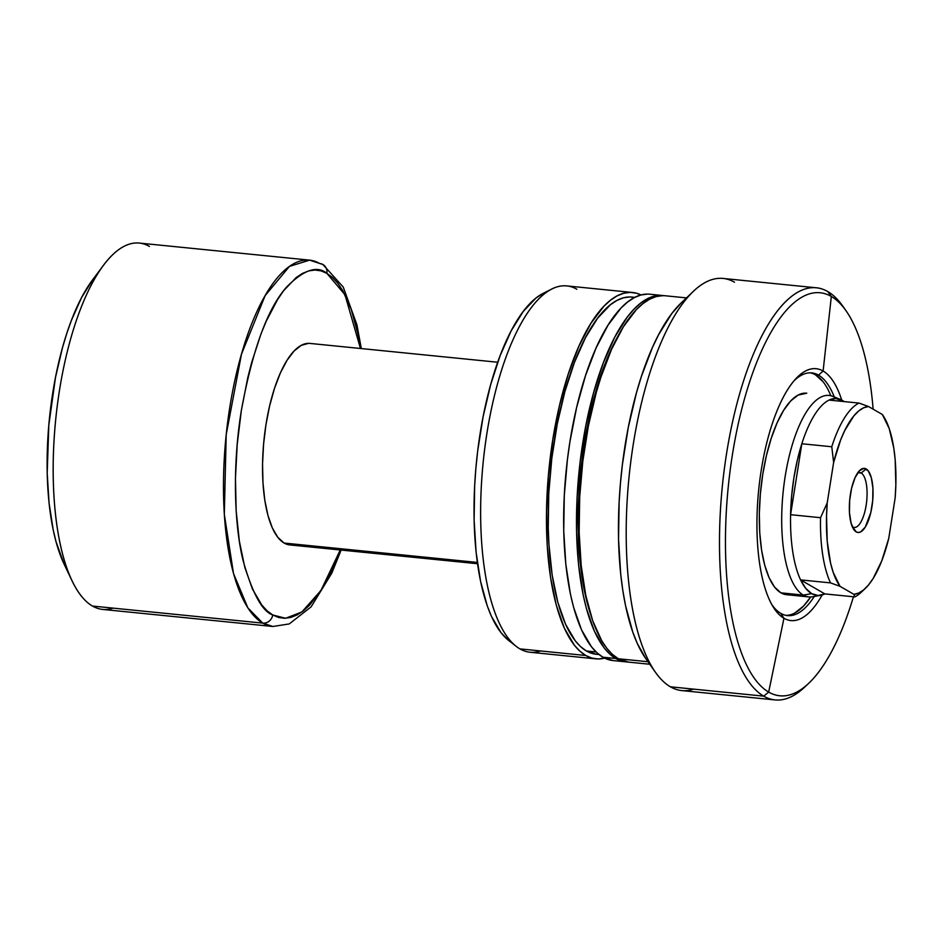 <?xml version="1.0" encoding="UTF-8"?>
<svg xmlns="http://www.w3.org/2000/svg" width="943" height="943" viewBox="0 0 943 943"><rect width="100%" height="100%" fill="white"/><g stroke="black" fill="none" stroke-linecap="round" stroke-linejoin="round"><path stroke-width="1.41" d="M780.804 613.386A121.965 43.449 95.7 0 0 814.304 596.459A121.965 43.449 -84.3 0 1 787.511 615.602A121.965 43.449 -84.3 0 1 780.804 613.386A121.965 43.449 -84.3 0 1 771.81 604.604A121.965 43.449 95.7 0 0 780.804 613.386L783.951 618.254L780.804 613.386M806.678 685.148A207.106 73.79 -84.3 0 1 775.075 699.93A207.106 73.79 -84.3 0 1 763.689 696.146A207.106 73.79 -84.3 0 1 724.189 470.121A207.106 73.79 -84.3 0 1 816.379 287.792L723.092 278.444A207.106 73.79 95.7 0 0 630.902 460.773A207.106 73.79 95.7 0 0 670.402 686.799L763.689 696.146L768.675 692.079A202.497 72.139 95.7 0 0 853.45 596.766A202.497 72.139 -84.3 0 1 808.705 683.298A202.497 72.139 -84.3 0 1 768.675 692.079L783.951 618.254A126.562 45.087 -84.3 0 0 822.178 594.95A126.562 45.087 -84.3 0 1 783.951 618.254A126.562 45.087 -84.3 0 1 773.189 606.95A126.562 45.087 -84.3 0 1 758.667 490.148A126.562 45.087 -84.3 0 1 796.069 378.544A126.562 45.087 -84.3 0 1 823.109 371.023A126.562 45.087 -84.3 0 1 841.71 400.032A126.562 45.087 -84.3 0 0 823.109 371.023L831.337 296.491A202.497 72.139 95.7 0 0 732.334 455.21A202.497 72.139 95.7 0 0 768.675 692.079L783.951 618.254A126.562 45.087 -84.3 0 1 761.237 470.215A126.562 45.087 -84.3 0 1 823.109 371.023L818.536 375.125L823.109 371.023L831.337 296.491L827.765 291.564A207.106 73.79 95.7 0 0 726.511 453.889A207.106 73.79 95.7 0 0 763.689 696.146L768.675 692.079A202.497 72.139 -84.3 0 1 732.334 455.21A202.497 72.139 -84.3 0 1 831.337 296.491A202.497 72.139 -84.3 0 1 846.036 310.766A202.497 72.139 -84.3 0 1 873.124 409.179A202.497 72.139 95.7 0 0 831.337 296.491L827.765 291.564A207.106 73.79 -84.3 0 1 844.409 308.538M834.284 396.979A121.965 43.449 95.7 0 0 818.536 375.125A121.965 43.449 -84.3 0 1 834.284 396.979M786.486 594.691A101.255 36.07 -84.3 0 1 762.746 474.4L766.447 455.481L771.315 438.047L777.15 422.747L783.727 410.193L790.812 400.858L798.108 395.093L806.784 393.207M785.967 615.378A121.965 43.449 95.7 0 0 810.662 596.99L803.53 606.078L794.749 613.009M816.379 287.792A207.106 73.79 -84.3 0 1 827.765 291.564A207.106 73.79 95.7 0 1 842.806 306.157L846.036 310.766M693.706 689.133A207.106 73.79 -84.3 0 1 670.402 686.799A207.106 73.79 -84.3 0 1 655.361 672.206A207.106 73.79 -84.3 0 1 629.028 477.158A207.106 73.79 -84.3 0 1 693.541 291.198A207.106 73.79 -84.3 0 1 734.491 282.216M693.541 291.198L681.294 302.809A193.291 68.863 95.7 0 0 621.083 476.356A193.291 68.863 95.7 0 0 645.66 658.414L655.361 672.206M686.48 297.894L665.18 295.76A184.085 65.586 95.7 0 0 583.234 457.838A184.085 65.586 95.7 0 0 618.337 658.756L647.994 661.727L618.337 658.756L628.533 662.116M618.573 335.071A179.488 63.947 95.7 0 0 590.589 614.341L584.731 592.228L582.208 578.153L578.955 547.282L578.212 513.77L580.004 478.914L584.271 444.035L587.277 427.026L594.915 394.634L604.439 365.483L609.803 352.482L618.573 335.071M628.321 661.974L621.944 661.114L615.779 658.497A184.085 65.586 -84.3 0 1 580.664 457.579A184.085 65.586 -84.3 0 1 662.611 295.513A184.085 65.586 -84.3 0 1 663.884 295.666L653.652 296.291L647.028 298.955L640.368 303.351L633.755 309.434L627.236 317.143L614.765 337.146L603.426 362.584L593.654 392.488L585.827 425.694L580.24 460.95L577.116 496.878L576.574 532.111L578.625 565.293L583.21 595.139L586.393 608.447L594.396 631.209L604.322 648.112L609.885 654.147L615.779 658.497L602.942 657.212L615.779 658.497A184.085 65.586 -84.3 0 0 625.893 661.856L613.056 660.571A184.085 65.586 95.7 0 1 602.942 657.212L613.139 660.571M662.611 295.513L649.774 294.216A184.085 65.586 95.7 0 0 567.827 456.294A184.085 65.586 95.7 0 0 602.942 657.212L597.049 652.862L591.485 646.827L581.56 629.924L573.556 607.162L570.374 593.854L565.788 564.008L563.737 530.826L564.279 495.594L567.403 459.665L569.902 441.866L576.633 407.47L585.473 375.762L596.082 347.955L608.058 325.123L620.918 308.149L627.531 302.066L634.191 297.67L640.816 295.006L647.346 294.11M634.816 297.351L632.116 297.08A179.488 63.947 95.7 0 0 552.221 455.104A179.488 63.947 95.7 0 0 586.463 650.988L596.082 651.955L586.463 650.988L596.4 654.277M604.828 658.061L598.298 658.968L591.909 658.108L585.744 655.491A184.085 65.586 -84.3 0 1 550.629 454.573A184.085 65.586 -84.3 0 1 632.576 292.495A184.085 65.586 -84.3 0 1 641.016 294.959L636.537 293.238L630.16 292.377L623.618 293.285L616.993 295.949L610.345 300.346L603.732 306.428L590.86 323.402L578.896 346.234L568.287 374.041L559.447 405.749L552.704 440.145L548.331 475.909L546.492 511.66L547.246 546.032L550.582 577.694L556.37 605.441L564.374 628.203L574.287 645.095L579.851 651.141L585.744 655.491L519.923 648.89L585.744 655.491A184.085 65.586 -84.3 0 0 595.87 658.851L530.049 652.25A184.085 65.586 95.7 0 1 519.923 648.89A184.085 65.586 -84.3 0 1 516.139 646.32A184.085 65.586 -84.3 0 1 483.146 462.541A184.085 65.586 -84.3 0 1 551.95 288.959A184.085 65.586 -84.3 0 1 576.892 289.265M632.576 292.495L566.767 285.906A184.085 65.586 95.7 0 0 484.82 447.972A184.085 65.586 95.7 0 0 519.923 648.89A184.085 65.586 -84.3 0 0 540.645 650.965M551.95 288.959L543.286 293.297A178.781 63.688 95.7 0 0 476.474 461.87A178.781 63.688 95.7 0 0 508.513 640.344L516.139 646.32M543.321 293.285L536.072 297.953L523.33 311.343L511.212 330.769L500.203 355.476L490.702 384.508L483.099 416.771L477.677 451.002L475.861 468.447L474.647 485.893L474.117 520.112L476.121 552.327L480.565 581.312L487.295 605.96L491.433 616.345L501.063 632.753L508.572 640.391M604.628 658.108A184.085 65.586 -84.3 0 1 595.87 658.851M634.592 297.458L629.759 296.962L623.382 297.847L616.922 300.44L610.439 304.73L597.638 318.168L585.473 337.677L574.417 362.477L564.892 391.628L557.254 424.008L551.808 458.381L548.767 493.413L548.237 527.762L548.92 544.276L552.174 575.147L557.808 602.2L565.623 624.384L575.289 640.863L580.711 646.757L586.463 650.988A179.488 63.947 95.7 0 0 596.33 654.265L599.017 654.536M627.189 661.951A184.085 65.586 -84.3 0 1 625.893 661.856M662.752 295.642L656.21 296.55L649.586 299.214L642.937 303.611L636.325 309.693L623.453 326.667L611.488 349.499L600.88 377.306L596.212 392.736L588.385 425.953L582.809 461.21L579.686 497.138L579.143 532.371L581.194 565.552L585.78 595.398L592.699 620.777L601.705 640.698L606.891 648.371L612.443 654.407L618.337 658.756A184.085 65.586 95.7 0 0 628.462 662.116L649.762 664.249M681.376 302.727L671.746 313.606L658.65 334.612L652.509 347.319L641.37 376.505L636.478 392.724L628.25 427.592L622.392 464.604L620.423 483.476L619.115 502.336L618.549 539.325L620.706 574.169L622.793 590.353L625.515 605.512L632.788 632.152L637.268 643.385L645.731 658.497M808.705 683.298L804.627 687.164A207.106 73.79 95.7 0 1 763.689 696.146L670.402 686.799A207.106 73.79 95.7 0 0 681.801 690.582L775.075 699.93M829.604 392.889L830.83 395.742A121.965 43.449 95.7 0 0 810.273 372.827M794.265 380.571A121.965 43.449 -84.3 0 1 811.829 372.898A121.965 43.449 -84.3 0 1 818.536 375.125A121.965 43.449 95.7 0 0 794.265 380.571M823.039 381.703L815.447 374.819M787.818 594.75L780.922 592.841L774.616 587.135L769.158 577.835L764.761 565.317L761.579 550.064L759.74 532.642L759.327 513.735L760.341 494.073L762.746 474.4A101.255 36.07 -84.3 0 1 806.678 393.196L806.571 393.184M852.637 526.96A27.618 9.843 95.7 0 0 866.145 505.318A27.618 9.843 95.7 0 0 861.183 473.021L866.181 468.954A32.215 11.481 -84.3 0 1 871.957 506.639A32.215 11.481 -84.3 0 1 856.209 531.887L852.637 526.96A27.618 9.843 -84.3 0 1 852.307 526.748A27.618 9.843 95.7 0 0 852.637 526.96L856.209 531.887L858.401 532.5L860.711 531.876L865.285 527.066L870.778 512.662L872.723 500.379L872.912 488.109L871.32 477.712L868.185 470.769L863.977 468.341L859.356 470.805L855.006 477.771L851.6 488.179L849.655 500.462L849.466 512.733L851.069 523.129L854.205 530.072L856.209 531.887A32.215 11.481 -84.3 0 1 853.863 529.612A32.215 11.481 -84.3 0 1 849.773 499.271A32.215 11.481 -84.3 0 1 859.804 470.345A32.215 11.481 -84.3 0 1 866.181 468.954L861.183 473.021A27.618 9.843 -84.3 0 1 866.452 503.161A27.618 9.843 -84.3 0 1 854.158 527.467A27.618 9.843 -84.3 0 1 852.637 526.96M858.083 472.702L861.183 473.021L858.083 472.702M801.821 443.752A98.944 35.256 -84.3 0 1 829.062 400.08A98.944 35.256 -84.3 0 1 840.354 399.408A98.944 35.256 -84.3 0 1 842.264 400.339A98.944 35.256 -84.3 0 1 844.126 401.588L835.828 398.476L829.062 400.08A98.944 35.256 95.7 0 0 801.821 443.752L831.773 446.758A98.944 35.256 -84.3 0 1 859.014 403.074L829.062 400.08L859.014 403.074A98.944 35.256 95.7 0 0 831.773 446.758L833.636 462.424L840.614 440.016L844.751 430.503L853.922 415.804L858.767 410.912L863.658 407.789L868.515 406.516L882.353 414.507L889.19 428.476L893.811 448.125L895.166 459.618L895.85 484.785L895.155 497.951L888.742 538.418L881.764 560.826L873.159 578.46L868.456 585.037L863.611 589.929L858.719 593.041L853.875 594.326L840.036 586.334L833.199 572.366L830.583 563.16L827.211 541.223L826.539 516.057L827.223 502.878L833.636 462.424L827.223 502.878L820.54 517.695L790.588 514.689A98.944 35.256 -84.3 0 1 801.821 443.752L831.773 446.758L833.636 462.424A94.347 33.618 -84.3 0 1 868.515 406.516L859.014 403.074L868.515 406.516L882.353 414.507A94.347 33.618 -84.3 0 1 882.636 414.908A94.347 33.618 -84.3 0 1 895.155 497.951L888.742 538.418A94.347 33.618 -84.3 0 1 865.25 588.479A94.347 33.618 -84.3 0 1 853.875 594.326L854.806 596.907L824.854 593.901A98.944 35.256 -84.3 0 1 820.728 595.292A98.944 35.256 -84.3 0 1 811.652 593.642A98.944 35.256 -84.3 0 1 800.583 579.886A98.944 35.256 -84.3 0 1 790.588 514.689A98.944 35.256 95.7 0 0 800.583 579.886L830.535 582.892A98.944 35.256 -84.3 0 1 820.54 517.695L790.588 514.689L801.821 443.752L797.33 460.172L793.888 477.889L791.613 496.277L790.588 514.689L801.821 443.752M840.354 399.408L832.681 396.343A101.255 36.07 95.7 0 0 784.706 479.48A101.255 36.07 95.7 0 0 803.306 595.092L811.652 593.642L803.306 595.092A101.255 36.07 -84.3 0 1 783.998 484.584A101.255 36.07 -84.3 0 1 829.074 395.447A101.255 36.07 -84.3 0 1 834.638 397.286M497.715 362.242L309.905 343.417A101.255 36.07 95.7 0 0 264.83 432.566A101.255 36.07 95.7 0 0 284.138 543.062L477.335 562.429L284.138 543.062L289.807 544.924M780.922 592.841L803.306 595.092L780.922 592.841M272.751 614.989C262.225 611.406 252.347 593.265 243.094 560.578C234.689 527.113 231.943 468.27 241.361 410.417C252.488 349.782 267.506 308.726 286.389 287.261C303.575 269.839 317.06 265.195 326.856 273.34A9.206 8.487 -60 0 0 323.025 264.582A9.206 8.487 120 0 1 326.856 273.34L344.949 294.664L360.45 348.486L357.798 333.527L351.22 309.422L342.663 290.491L337.747 283.206L332.455 277.478L326.856 273.34L320.997 270.853L314.938 270.04L308.726 270.9L302.432 273.435L296.114 277.607L283.643 290.703L277.607 299.509L266.244 321.198L261.011 333.869L251.734 362.277L247.761 377.73L241.361 410.417L237.212 444.389L235.455 478.349L236.174 511.012L239.345 541.093L244.838 567.45L252.441 589.069L261.871 605.123L267.152 610.864L272.751 614.989A9.206 8.487 120 0 1 262.767 623.123A9.206 8.487 -60 0 0 272.751 614.989L285.611 618.266L301.878 611.948L320.903 590.554L340.258 549.981L327.822 578.625L321.999 588.821L309.776 604.958L303.493 610.734L297.175 614.907L290.88 617.429L284.668 618.29L278.609 617.476L272.751 614.989M361.334 348.58L356.914 324.757L343.252 287.096L322.907 264.512L309.599 260.138L289.454 266.409L265.148 295.595L241.467 354.214L226.202 434.617L224.316 514.324L233.522 573.58L247.891 607.917L262.767 623.123A184.085 65.586 -84.3 0 1 227.652 422.205A184.085 65.586 -84.3 0 1 309.599 260.138A184.085 65.586 -84.3 0 1 319.724 263.498A9.206 8.487 120 0 1 323.025 264.582M309.599 260.138L139.305 243.07A184.085 65.586 95.7 0 0 57.358 405.148A184.085 65.586 95.7 0 0 92.473 606.054L262.767 623.123L92.473 606.054A184.085 65.586 -84.3 0 1 71.963 580.652A184.085 65.586 -84.3 0 1 103.577 265.183A184.085 65.586 -84.3 0 1 149.43 246.429M103.577 265.183L92.473 280A165.685 59.032 95.7 0 0 64.03 563.926A165.685 59.032 95.7 0 0 68.073 571.482M863.222 590.247A98.944 35.256 -84.3 0 1 854.806 596.907L824.854 593.901L800.583 579.886L830.535 582.892L840.036 586.334L853.875 594.326L854.806 596.907A98.944 35.256 95.7 0 0 861.171 592.345L865.25 588.479M64.065 563.997L56.038 541.754L53.173 529.766L49.048 502.902L47.197 473.044L48.812 425.163L55.519 377.271L62.568 347.378L66.764 333.48L71.362 320.467L81.57 297.575L92.803 279.576M113.184 608.129A184.085 65.586 -84.3 0 1 92.473 606.054A184.085 65.586 95.7 0 0 102.598 609.414L272.892 626.482A184.085 65.586 -84.3 0 1 262.767 623.123L272.892 626.482L289.242 623.924L311.143 606.82L331.783 573.179L341.142 550.064M308.561 343.358L301.324 345.315L294.027 351.079L286.955 360.415L280.377 372.968L274.543 388.268L269.674 405.702L265.973 424.621L263.568 444.294L262.555 463.956L262.967 482.863L264.806 500.285L267.977 515.538L272.386 528.056L277.843 537.357L284.138 543.062A101.255 36.07 95.7 0 0 289.713 544.913L477.523 563.725M786.368 594.679L808.882 596.931A101.255 36.07 -84.3 0 1 803.306 595.092A101.255 36.07 95.7 0 0 812.595 596.778L820.728 595.292M824.854 593.901L800.583 579.886L805.746 588.373L811.652 593.642L818.1 595.505L824.854 593.901M857.706 472.844A27.618 9.843 -84.3 0 1 859.662 472.514A27.618 9.843 -84.3 0 1 861.183 473.021A27.618 9.843 95.7 0 0 857.706 472.844M820.54 517.695A98.944 35.256 95.7 0 0 830.535 582.892L840.036 586.334A94.347 33.618 -84.3 0 1 827.223 502.878L820.54 517.695M71.963 580.652L64.03 563.926"/></g></svg>
